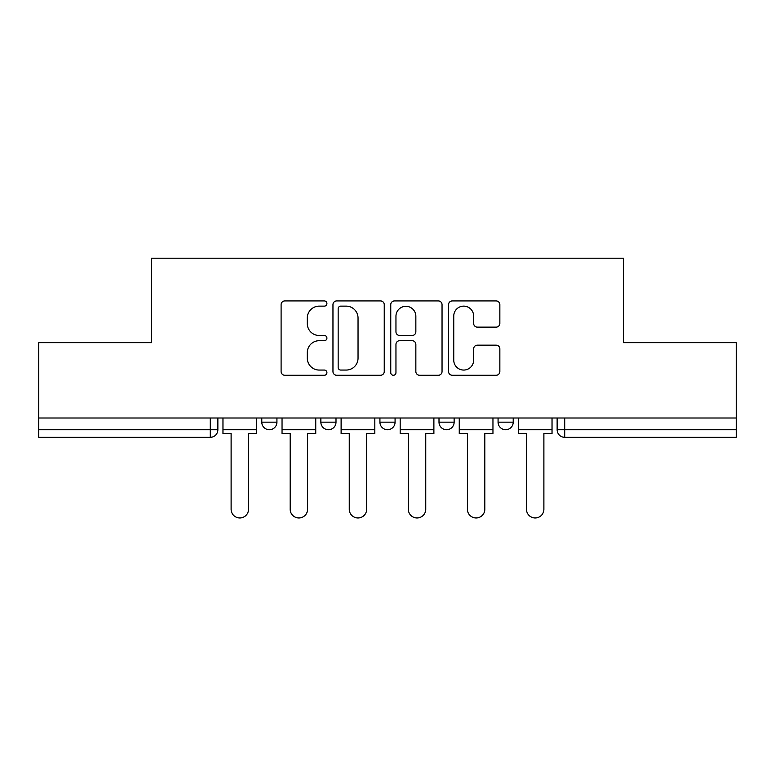 <?xml version="1.0" encoding="UTF-8"?>
<svg xmlns="http://www.w3.org/2000/svg" width="775" height="775" viewBox="0 0 775 775"><rect width="100%" height="100%" fill="white"/><g stroke="black" fill="none" stroke-linecap="round" stroke-linejoin="round"><path stroke-width="1.16" d="M326.914 303.529A2.606 2.606 0 0 0 324.318 300.933L284.822 300.933A3.72 3.72 0 0 0 281.102 304.653L281.102 371.554A3.72 3.72 0 0 0 284.822 375.265L324.318 375.265A2.606 2.606 0 0 0 326.914 372.668A2.606 2.606 0 0 0 324.318 370.062L319.203 370.062A11.896 11.896 0 0 1 307.307 358.166L307.307 352.596A11.896 11.896 0 0 1 319.203 340.7L324.318 340.7A2.606 2.606 0 0 0 326.914 338.103A2.606 2.606 0 0 0 324.318 335.498L319.203 335.498A11.896 11.896 0 0 1 307.307 323.601L307.307 318.031A11.896 11.896 0 0 1 319.203 306.135L324.318 306.135A2.606 2.606 0 0 0 326.914 303.529M438.999 417.996L438.999 422.162L454.14 422.162A7.576 7.576 0 0 1 446.574 429.738A7.576 7.576 0 0 1 438.999 422.162L438.999 417.996M496.126 327.137A3.72 3.72 0 0 0 499.846 323.417L499.846 304.653A3.72 3.72 0 0 0 496.126 300.933L452.271 300.933A3.72 3.72 0 0 0 448.551 304.653L448.551 371.554A3.72 3.72 0 0 0 452.271 375.265L496.126 375.265A3.72 3.72 0 0 0 499.846 371.554L499.846 348.876A3.72 3.72 0 0 0 496.126 345.166L477.352 345.166A3.72 3.72 0 0 0 473.641 348.876L473.641 360.123A9.939 9.939 0 0 1 463.692 370.062A9.939 9.939 0 0 1 453.753 360.123L453.753 316.074A9.939 9.939 0 0 1 463.692 306.135A9.939 9.939 0 0 1 473.641 316.074L473.641 323.417A3.72 3.72 0 0 0 477.352 327.137L496.126 327.137M38.75 417.996L38.75 342.647L151.59 342.647L151.59 258.201L623.41 258.201L623.41 342.647L736.25 342.647L736.25 417.996L38.75 417.996L38.75 429.738L217.862 429.738L217.862 417.996L217.862 429.738A7.576 7.576 0 0 1 210.287 437.313L38.75 437.313L38.75 429.738M384.245 304.653A3.72 3.72 0 0 0 380.535 300.933L336.67 300.933A3.72 3.72 0 0 0 332.959 304.653L332.959 371.554A3.72 3.72 0 0 0 336.67 375.265L380.535 375.265A3.72 3.72 0 0 0 384.245 371.554L384.245 304.653M394.465 300.933L438.33 300.933A3.72 3.72 0 0 1 442.041 304.653L442.041 371.554A3.72 3.72 0 0 1 438.33 375.265L419.556 375.265A3.72 3.72 0 0 1 415.846 371.554L415.846 344.42A3.72 3.72 0 0 0 412.126 340.7L399.677 340.7A3.72 3.72 0 0 0 395.957 344.42L395.957 372.668A2.606 2.606 0 0 1 393.351 375.265A2.606 2.606 0 0 1 390.755 372.668L390.755 304.653A3.72 3.72 0 0 1 394.465 300.933M557.138 417.996L557.138 429.738L736.25 429.738L736.25 437.313L564.713 437.313A7.576 7.576 0 0 1 557.138 429.738L557.138 417.996M736.25 417.996L736.25 429.738M513.215 417.996L513.215 422.162A7.576 7.576 0 0 1 505.639 429.738A7.576 7.576 0 0 1 498.073 422.162A7.576 7.576 0 0 0 505.639 429.738A7.576 7.576 0 0 0 513.215 422.162L513.215 417.996M498.073 417.996L498.073 422.162L513.215 422.162M454.14 417.996L454.14 422.162M395.076 417.996L395.076 422.162A7.576 7.576 0 0 1 387.5 429.738A7.576 7.576 0 0 1 379.924 422.162A7.576 7.576 0 0 0 387.5 429.738A7.576 7.576 0 0 0 395.076 422.162L379.924 422.162L379.924 417.996M320.86 417.996L320.86 422.162L336.001 422.162L336.001 417.996L336.001 422.162A7.576 7.576 0 0 1 328.426 429.738A7.576 7.576 0 0 1 320.86 422.162A7.576 7.576 0 0 0 328.426 429.738M261.785 417.996L261.785 422.162L276.927 422.162L276.927 417.996L276.927 422.162A7.576 7.576 0 0 1 269.361 429.738A7.576 7.576 0 0 1 261.785 422.162A7.576 7.576 0 0 0 269.361 429.738M210.287 417.996L210.287 437.313A7.576 7.576 0 0 0 217.862 429.738M340.758 306.135A2.606 2.606 0 0 0 338.162 308.741L338.162 367.466A2.606 2.606 0 0 0 340.758 370.062L346.154 370.062A11.896 11.896 0 0 0 358.04 358.166L358.04 318.031A11.896 11.896 0 0 0 346.154 306.135L340.758 306.135M415.846 316.268A9.939 9.939 0 0 0 405.897 306.319A9.939 9.939 0 0 0 395.957 316.268L395.957 331.778A3.72 3.72 0 0 0 399.677 335.498L412.126 335.498A3.72 3.72 0 0 0 415.846 331.778L415.846 316.268M222.968 429.738L222.968 433.525L231.115 433.525L231.115 509.252A8.709 8.709 0 0 0 239.824 517.962A8.709 8.709 0 0 0 248.533 509.252L248.533 433.525L256.67 433.525L256.67 429.738L222.968 429.738L222.968 417.996M256.67 429.738L256.67 417.996M282.042 429.738L282.042 433.525L290.179 433.525L290.179 509.252A8.709 8.709 0 0 0 298.888 517.962A8.709 8.709 0 0 0 307.597 509.252L307.597 433.525L315.745 433.525L315.745 429.738L282.042 429.738L282.042 417.996M315.745 429.738L315.745 417.996M341.116 429.738L341.116 433.525L349.254 433.525L349.254 509.252A8.709 8.709 0 0 0 357.963 517.962A8.709 8.709 0 0 0 366.672 509.252L366.672 433.525L374.819 433.525L374.819 429.738L341.116 429.738L341.116 417.996M374.819 429.738L374.819 417.996M400.181 429.738L400.181 433.525L408.328 433.525L408.328 509.252A8.709 8.709 0 0 0 417.037 517.962A8.709 8.709 0 0 0 425.746 509.252L425.746 433.525L433.884 433.525L433.884 429.738L400.181 429.738L400.181 417.996M433.884 429.738L433.884 417.996M459.255 429.738L459.255 433.525L467.403 433.525L467.403 509.252A8.709 8.709 0 0 0 476.112 517.962A8.709 8.709 0 0 0 484.821 509.252L484.821 433.525L492.958 433.525L492.958 429.738L459.255 429.738L459.255 417.996M492.958 429.738L492.958 417.996M518.33 429.738L518.33 433.525L526.467 433.525L526.467 509.252A8.709 8.709 0 0 0 535.176 517.962A8.709 8.709 0 0 0 543.885 509.252L543.885 433.525L552.033 433.525L552.033 429.738L518.33 429.738L518.33 417.996M552.033 429.738L552.033 417.996M564.713 417.996L564.713 437.313"/></g></svg>
